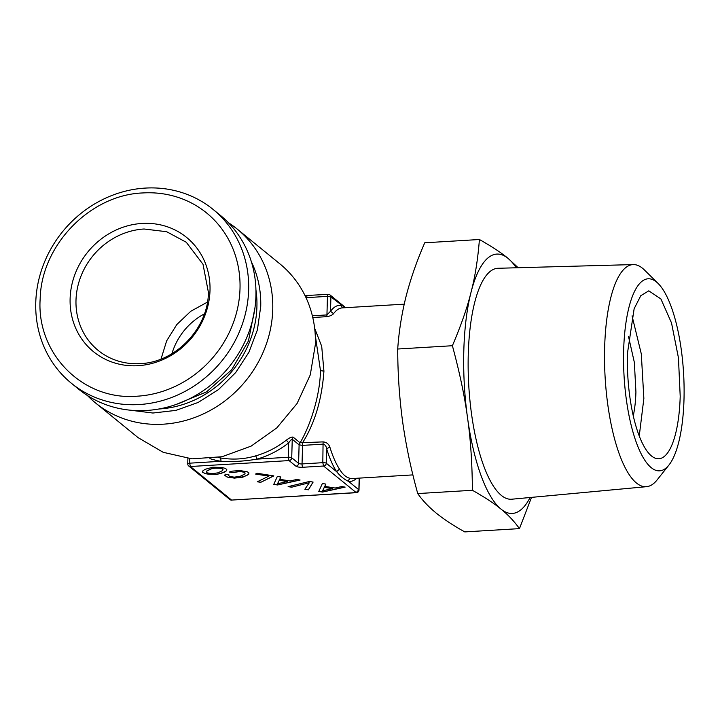 <?xml version="1.0" encoding="UTF-8"?>
<svg xmlns="http://www.w3.org/2000/svg" width="720" height="720" viewBox="0 0 720 720"><rect width="100%" height="100%" fill="white"/><g stroke="black" fill="none" stroke-linecap="round" stroke-linejoin="round"><path stroke-width="1.08" d="M75.996 300.294A69.75 63.783 -50.8 0 0 98.136 350.379A69.75 63.783 -50.8 0 0 140.319 363.627C175.671 362.43 208.314 328.248 208.404 292.338L203.013 264.303L186.264 242.253L166.653 231.714L144.081 229.005A69.75 63.783 -50.8 0 0 75.996 300.294M207.441 302.103L190.773 311.265L176.823 324.531L166.644 340.875L161.028 359.046M142.047 223.443A73.692 67.392 -50.8 0 0 70.11 298.773A73.692 67.392 -50.8 0 0 138.069 365.688A73.692 67.392 -50.8 0 0 210.006 290.367A73.692 67.392 -50.8 0 0 142.047 223.443M204.399 313.866A61.542 56.277 -50.8 0 0 171.936 353.691M137.214 396.198C83.106 400.896 36.225 353.817 40.176 298.728C41.301 245.106 90.189 194.76 142.893 192.942A105.3 96.3 -50.8 0 1 240.012 288.558A105.3 96.3 -50.8 0 1 137.214 396.198M139.176 404.541A112.14 102.555 129.2 0 1 71.352 383.238A112.14 102.555 129.2 0 1 43.245 265.23A112.14 102.555 129.2 0 1 145.224 188.091A112.14 102.555 129.2 0 1 213.048 209.385A112.14 102.555 129.2 0 1 241.164 327.393A112.14 102.555 129.2 0 1 139.176 404.541M633.285 415.728A58.806 18.207 86.6 0 0 635.922 392.004L634.365 362.475L628.533 336.609M71.352 383.238L78.642 389.178A112.14 102.555 -50.8 0 0 146.466 410.481A112.14 102.555 -50.8 0 0 248.454 333.333A112.14 102.555 -50.8 0 0 220.347 215.334L213.048 209.385M639.261 435.897L643.86 398.475L641.304 353.925L632.052 315.873M627.453 353.295A84.105 26.037 86.6 0 0 658.872 458.748A84.105 26.037 86.6 0 0 680.202 396.288L678.447 357.849L671.526 322.965L660.897 298.944L648.783 290.835L640.791 295.686L634.14 308.727L627.453 353.295M684 399.384A96.21 29.781 -93.4 0 1 668.961 465.021A96.21 29.781 -93.4 0 1 637.569 445.743A96.21 29.781 -93.4 0 1 623.655 350.199A96.21 29.781 -93.4 0 1 658.044 283.401A96.21 29.781 -93.4 0 1 684 399.384M668.961 465.021L657.054 479.988A111.258 34.443 -93.4 0 1 646.569 486.675A111.258 34.443 -93.4 0 1 604.656 347.211A111.258 34.443 -93.4 0 1 633.222 264.582A111.258 34.443 -93.4 0 1 644.427 269.973L658.044 283.401M646.569 486.675L511.848 499.203A115.677 35.811 -93.4 0 1 468.27 354.195A115.677 35.811 -93.4 0 1 497.97 268.281L633.222 264.582M516.285 267.777A129.924 40.212 86.6 0 0 508.05 258.372A129.924 40.212 86.6 0 0 471.015 292.311A129.924 40.212 86.6 0 0 467.514 417.699A129.924 40.212 86.6 0 0 501.048 509.148A129.924 40.212 86.6 0 0 530.091 497.511M518.166 267.723L508.05 258.372C501.48 252.882 491.94 246.6 479.421 239.508C477.837 259.515 475.038 277.119 471.015 292.311C467.307 307.485 461.097 325.287 452.394 345.726C459.765 373.032 464.805 397.026 467.514 417.699C470.529 438.345 472.167 462.546 472.41 490.284C484.929 497.367 494.478 503.658 501.048 509.148C507.933 514.62 514.062 521.118 519.462 528.624L531.513 497.376M452.394 345.726L397.71 349.011C397.755 373.536 399.384 397.728 402.615 421.596C405.999 445.464 411.039 469.449 417.735 493.569C422.307 500.202 428.436 506.691 436.14 513.045C444.078 519.435 453.627 525.726 464.778 531.909L519.462 528.624M479.421 239.508L424.737 242.793C416.862 260.865 410.652 278.676 406.116 296.208C401.733 313.74 398.925 331.344 397.71 349.011M472.41 490.284L417.735 493.569M176.166 404.442L206.505 391.905L231.633 369.819L248.472 340.893L254.961 307.773M255.942 289.944A100.08 91.521 129.2 0 1 256.923 306.684A100.08 91.521 129.2 0 1 158.904 408.996M251.37 261.774A104.094 95.193 129.2 0 1 260.73 306.459L257.4 329.85L248.895 352.305L235.674 372.582L218.457 389.61L198.171 402.444L175.914 410.391L152.91 413.028L130.383 410.202M228.348 222.669A112.14 102.555 129.2 0 1 237.15 229.032A112.14 102.555 129.2 0 1 272.745 309.564A112.14 102.555 129.2 0 1 208.476 411.381A112.14 102.555 129.2 0 1 95.454 402.885A112.14 102.555 129.2 0 1 87.444 395.541M237.15 229.032L279.792 263.79A112.14 102.555 129.2 0 1 315.387 344.313L310.275 374.877L297.072 403.506L276.804 427.905L251.118 446.13L222.048 456.732L191.934 458.838L163.188 452.304L138.087 437.634L95.454 402.885M307.62 295.686A2.736 0.846 86.6 0 0 307.386 295.596A2.736 0.846 86.6 0 0 306.693 297.63L327.456 296.379L330.912 296.919A2.736 2.502 129.2 0 0 328.392 294.435A2.736 0.846 86.6 0 0 328.149 294.345A2.736 0.846 86.6 0 0 327.456 296.379L326.943 314.919L312.363 315.801M345.105 307.719L330.912 296.919L330.507 311.283L326.943 314.919A2.736 0.846 -93.4 0 1 326.583 316.683L312.768 317.511M302.832 467.271A5.472 1.422 1.6 0 1 295.92 466.182L289.062 460.584L288.279 457.245A2.736 0.711 -178.4 0 1 291.726 457.794A2.736 2.502 129.2 0 1 289.062 460.584L190.404 466.515A2.736 2.502 129.2 0 1 188.748 465.993L229.923 499.554A2.736 2.502 -50.8 0 0 231.579 500.076L356.427 492.678A2.736 0.846 -93.4 0 1 356.193 492.588L323.595 466.02L322.812 462.681L323.091 441.891C326.358 442.143 328.608 443.835 329.832 446.985L326.673 448.857A88.209 27.306 86.6 0 0 336.636 471.672L326.268 463.221A2.736 2.502 129.2 0 1 323.595 466.02L302.832 467.271A2.736 0.846 86.6 0 1 302.04 463.932L302.562 445.383L323.334 444.141C325.143 444.699 326.25 446.274 326.673 448.857L326.268 463.221A2.736 0.711 -178.4 0 0 322.812 462.681L302.04 463.932A2.736 0.711 1.6 0 1 298.593 463.383L291.726 457.794L292.248 439.254L293.211 437.193C291.825 436.698 289.539 437.688 286.344 440.145L288.675 442.89C290.169 440.595 291.366 439.38 292.248 439.254L299.106 444.843L302.562 445.383L302.319 443.142C314.694 423.567 321.894 399.573 323.928 371.16L321.705 346.338L314.631 328.176M323.091 441.891L300.069 442.782C309.177 427.77 320.004 397.512 320.472 370.611L315.243 334.962M343.098 307.836A2.736 2.592 97.8 0 1 341.28 305.37A88.209 27.306 86.6 0 0 330.507 311.283L333.549 313.677C332.199 315.216 329.877 316.215 326.583 316.683M220.77 457.983C232.677 459.936 244.269 459.243 255.555 455.895A2.736 0.675 74.3 0 1 256.896 459.135C244.962 461.232 233.001 461.952 220.995 461.295L220.77 457.983A85.473 78.165 129.2 0 1 218.115 457.497M359.334 478.116L359.001 490.023A2.736 0.711 -178.4 0 0 358.866 489.789L356.193 492.588L231.579 500.076L190.404 466.515L189.621 463.176A2.736 0.711 -178.4 0 0 187.749 463.797A2.736 2.736 0 0 0 188.748 465.993M295.92 466.182A2.736 2.502 -50.8 0 0 298.593 463.383L299.106 444.843A2.736 2.502 129.2 0 1 300.069 442.782L293.211 437.193M359.19 478.125L358.866 489.789L348.498 481.338C344.286 479.448 340.335 476.226 336.636 471.672L339.489 469.089C342.855 474.822 346.689 477.936 350.982 478.458A2.736 2.592 -82.2 0 0 348.498 481.338A88.209 27.306 86.6 0 0 356.751 478.269M229.923 499.554A2.736 2.736 0 0 0 231.813 500.166L231.867 500.166M322.587 492.057L345.132 487.107L341.694 486.567L335.124 488.025L324.765 486.396L325.872 484.083L322.362 483.525L318.78 491.454L322.587 492.057L344.781 487.053M288.117 486.639L291.663 487.197L309.294 482.742L304.866 489.267L308.421 489.825L313.119 482.076L309.384 481.491L288.117 486.639M229.212 472.032L232.803 472.599L239.913 471.501L244.251 472.257L245.142 473.058L244.755 474.075L240.183 476.325L234.351 477.153L229.914 476.568L228.564 475.461L228.906 474.759L225.351 474.201L224.685 475.254L227.088 477.063L234.396 478.107L242.856 477.171L248.724 474.282L248.94 472.914L247.248 471.78L239.904 470.565L232.479 471.105L229.212 472.032M257.319 481.779L260.757 482.319L273.825 475.893L257.139 473.274L255.564 474.048L268.803 476.136L257.319 481.779M277.569 484.974L300.105 480.033L296.667 479.493L290.097 480.951L279.738 479.322L280.854 477L277.335 476.451L273.753 484.38L277.569 484.974L299.763 479.979M220.68 473.688L226.548 470.799L226.773 469.422L225.081 468.297L221.562 467.451L212.787 467.226L205.065 469.323L202.86 470.871L202.599 472.239L205.866 473.832L216.603 474.453L224.289 472.212L226.557 470.664L226.755 469.413M222.111 468.783L223.002 469.575L222.579 470.592L218.007 472.842L212.175 473.67L207.279 472.896L206.406 472.086L206.847 471.069L211.383 468.837L214.29 468.207L219.987 468.225L222.12 468.648L223.002 469.575M287.307 481.545L277.542 483.75L279.297 480.285L287.307 481.545L279.306 480.159L277.542 483.75M332.325 488.628L322.569 490.833L324.324 487.368L332.325 488.628L324.324 487.233L322.569 490.833M324.765 486.396L325.818 484.074M318.834 491.337L322.596 491.922M291.663 487.197L309.294 482.742M288.441 486.558L291.672 487.062M304.947 489.15L308.421 489.699L313.056 482.067M232.803 472.599L239.913 471.375L244.251 472.131L245.142 473.058M229.518 471.951L232.812 472.464M228.564 475.461L228.852 474.75M224.73 475.191L227.088 476.928L229.968 477.576L238.743 477.801L246.465 475.704L248.724 474.156L248.931 472.905M260.757 482.319L273.618 475.866M255.762 473.949L268.803 476.136M257.526 481.68L260.766 482.193M279.738 479.322L280.8 476.991M273.807 484.254L277.569 484.848M202.518 471.546L204.336 473.247L207.792 474.093L216.612 474.318L220.68 473.553M206.406 472.086L206.847 470.943L211.383 468.711L217.215 467.874L222.12 468.648M306.648 299.088L306.693 297.63A2.736 0.711 1.6 0 1 305.991 297.648M323.928 371.16L320.472 370.611M404.208 304.164L342.36 307.881A85.473 26.46 86.6 0 0 333.549 313.677M286.344 440.145A85.473 78.165 129.2 0 1 255.555 455.895M288.675 442.89A88.209 80.667 129.2 0 1 256.896 459.135L288.279 457.245L288.675 442.89M189.747 458.649L189.621 463.176L220.995 461.295A88.209 80.667 129.2 0 1 209.907 458.622M329.832 446.985A85.473 26.46 86.6 0 0 339.489 469.089M350.982 478.458A85.473 26.46 86.6 0 0 352.611 478.521L412.902 474.894M305.001 295.578L328.149 294.345A2.736 2.736 0 0 1 330.048 294.957L345.654 307.683M187.893 458.451L187.749 463.797M356.427 492.678A2.736 2.736 0 0 0 359.001 490.023"/></g></svg>
